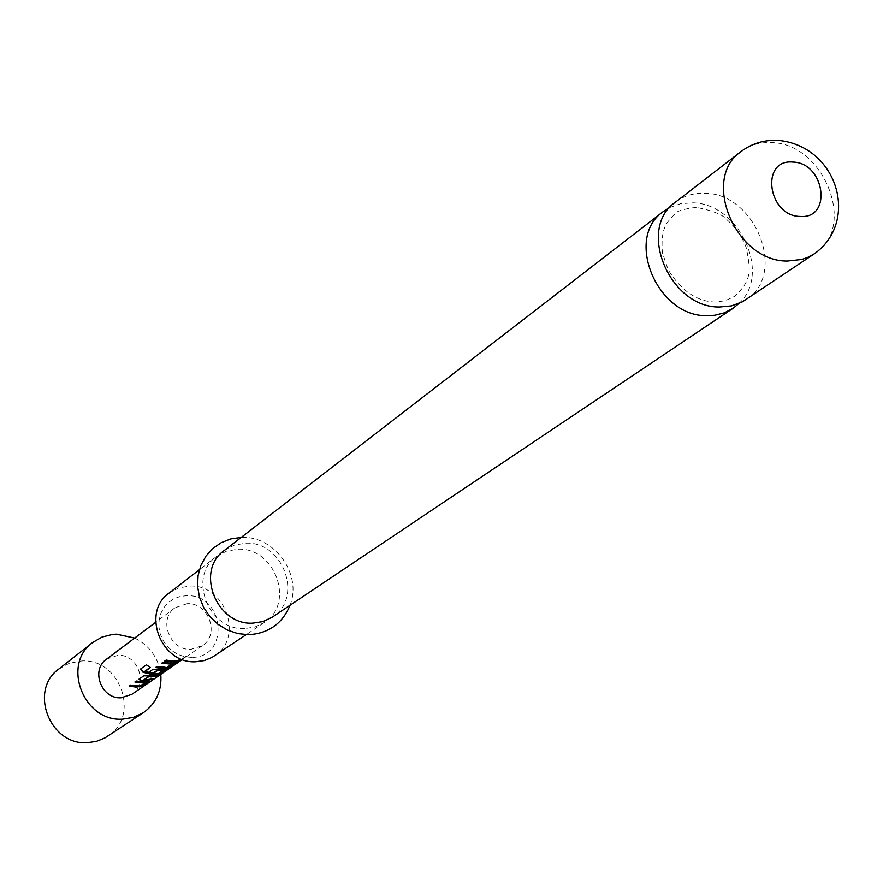 <?xml version="1.0" encoding="UTF-8"?>
<svg xmlns="http://www.w3.org/2000/svg" width="883" height="883" viewBox="0 0 883 883"><rect width="100%" height="100%" fill="white"/><g stroke="black" fill="none" stroke-linecap="round" stroke-linejoin="round"><path stroke-width="0.66" stroke-dasharray="4.42 3.31" d="M182.163 658.939L186.743 655.616L182.251 659.446M182.295 659.458L187.064 655.948L182.384 659.336M738.916 303.487C772.128 273.94 739.016 202.803 692.36 202.836L680.605 203.719L669.789 207.472M148.786 681.521L143.51 681.775L136.357 680.661L134.911 682.007M144.801 682.526L140.088 685.627L130.441 685.142M157.914 675.208L159.304 674.248L149.183 675.892M151.887 679.347L153.311 678.387L143.852 680.098M166.721 669.115L152.792 669.126L148.719 672.327M162.803 670.054L157.914 673.288L145.088 671.499M175.971 662.736L170.574 662.978L163.223 661.808L161.688 663.232M171.843 663.795L166.854 667.084L156.953 666.555M179.315 660.418L180.728 659.446L173.631 660.848L166.147 660.109M58.852 669.005L69.591 663.122L81.722 660.959C120.574 658.376 140.618 716.742 107.395 736.433M187.251 603.652L174.989 607.758C157.858 619.237 169.845 650.749 190.883 649.358L202.328 645.727C220.242 634.667 208.62 602.383 187.251 603.652M106.501 659.204L117.98 655.307C137.958 653.983 148.62 683.961 131.81 694.358M675.517 202.119C683.939 195.761 693.729 192.825 704.888 193.278C755.892 193.211 787.603 274.856 745.815 299.756M191.512 657.394L184.746 656.72L178.178 654.535L172.163 650.926L166.986 646.091L162.925 640.263L160.176 633.729L158.885 626.842L159.117 619.943L160.849 613.387L163.995 607.493L168.399 602.57L173.819 598.851L180 596.522L186.611 595.694C224.845 593.817 230.209 658.078 191.512 657.394M214.304 656.014C244.381 637.945 225.308 584.049 189.746 586.069L178.752 587.923L169.028 593.133M244.779 628.575C208.598 630.904 187.384 576.5 216.49 556.5L226.622 551.08L238.101 549.204C275.231 547.272 295.43 603.829 264.105 622.636L254.955 626.985L244.779 628.575M224.26 550.506L234.448 545.054L246.004 543.177C283.388 541.257 303.774 598.244 272.251 617.173M134.635 638.067C149.657 645.639 158.366 657.736 160.783 674.38M166.258 659.678L164.834 660.683M157.064 666.124L155.551 667.537M150.143 667.338L146.412 664.844M146.677 664.502L140.662 668.939M149.216 675.451L143.752 675.804M143.863 675.396L139.017 679.126M130.563 684.722L129.128 686.058M740.992 151.567C749.667 145.033 759.777 142.042 771.334 142.616C824.126 142.947 857.57 228.09 814.523 253.697M696.19 207.35C683.177 209.039 676.135 211.247 675.042 213.962C669.049 219.746 665.539 224.425 664.524 228.013C662.261 233.763 661.544 241.997 662.36 252.704L668.155 269.801C681.312 290.838 697.007 301.578 715.252 302.041L725.12 300.75L734.435 296.456C752.923 279.613 750.208 269.58 746.51 248.476C742.636 237.472 736.279 228.035 727.449 220.176C723.442 214.922 713.023 210.651 696.19 207.35M174.989 607.758L155.618 622.316M202.328 645.727L185.088 657.614M183.333 658.828L182.373 659.491M216.49 556.5L199.403 569.69M290.01 605.274C302.35 575.109 275.253 536.312 242.604 537.427L241.169 537.438M264.105 622.636L246.18 634.656M184.834 657.228L183.09 658.442"/><path stroke-width="1.32" d="M669.789 207.472L663.177 211.644C624.358 237.891 657.107 316.732 706.742 315.661L714.8 315.242L724.314 312.836L732.868 308.432L738.916 303.487M144.602 682.504L135.353 681.698M148.786 681.521L144.437 684.524L139.326 686.466L129.569 685.76M157.914 675.208L148.443 676.477L151.015 677.018L158.101 675.616L159.481 674.656L152.384 676.069L143.752 675.804L138.83 679.424L141.898 680.97L145.077 681.146L153.487 678.795L143.852 680.098L148.421 676.919M151.887 679.347L141.898 680.97M162.891 670.495L157.56 670.12L162.891 670.495L158.377 673.619L155.474 673.928L145.088 671.499L150.353 667.449L146.412 664.844L140.529 669.071L143.024 672.283L153.94 674.987L157.053 674.689L162.351 672.68L167.45 669.06L152.682 669.546L148.719 672.327L153.201 673.343L157.538 670.561M166.721 669.115L162.174 672.261L156.953 674.259L153.907 674.546L143.024 672.283M157.56 670.12L153.223 672.901L149.161 672.018M171.644 663.773L162.141 662.912M175.971 662.736L171.313 665.959L166.026 667.967L156.004 667.217M179.459 660.87L172.229 662.294L164.724 661.102L166.147 660.109L173.664 661.301L180.905 659.866L179.459 660.87L172.196 661.853L165.176 660.793M160.783 674.38C161.964 690.716 156.159 703.497 143.333 712.724L133.499 717.371L122.649 719.159C83.675 722.117 61.335 664.413 92.748 642.449L102.152 637.018L112.759 634.391L116.435 634.171L134.635 638.067M143.333 712.724L104.823 737.989L96.457 741.367L87.439 742.691C49.856 745.649 28.51 690.241 58.852 669.005L92.748 642.449M182.373 659.491L131.81 694.358L121.092 697.791C101.435 699.226 90.43 669.998 106.501 659.204L155.618 622.316M139.326 686.466L136.368 687.184L129.128 686.058L130.441 685.142L140.176 686.058L144.889 682.956M144.68 682.945L134.911 682.007L136.247 681.069L143.543 682.206L149.503 681.444L144.613 684.921L139.426 686.897M166.026 667.967L162.991 668.707L155.551 667.537L156.953 666.555L166.942 667.526L171.931 664.237M171.732 664.215L161.688 663.232L163.112 662.239L170.607 663.42L176.688 662.669L171.49 666.367L166.125 668.409M719.524 306.997C669.546 308.012 636.466 228.509 675.517 202.119L740.992 151.567C700.738 178.708 735.605 261.754 787.36 261.048L801.797 259.47L807.515 257.494L814.523 253.697L742.504 301.754L731.565 305.871L719.524 306.997M199.403 569.69L169.028 593.133C141.092 612.361 161.148 664.137 195.783 661.764L204.172 660.594L211.931 657.471L246.18 634.656M732.868 308.432L272.251 617.173L263.035 621.555L252.803 623.144C216.368 625.462 194.955 570.628 224.26 550.506L663.177 211.644M140.728 668.895L143.212 671.897M150.143 667.338L144.9 671.29M138.973 679.17L141.931 680.539M148.035 676.941L143.642 680.009M800.175 216.434C767.735 216.192 760.086 158.863 792.735 162.064C824.799 162.472 832.757 219.15 800.175 216.434M814.523 253.697C859.071 221.732 838.254 148.278 780.881 140.662C766.058 139.172 752.758 142.814 740.992 151.567M241.169 537.438L230.86 538.895L221.269 542.637L212.825 548.464L205.927 556.135L200.927 565.308L198.09 575.539L197.582 586.345L199.47 597.184L203.664 607.482L209.966 616.709L218.057 624.369L227.483 630.087L237.781 633.575L248.388 634.689M290.01 605.274C282.417 623.597 268.664 633.398 248.752 634.678"/></g></svg>
